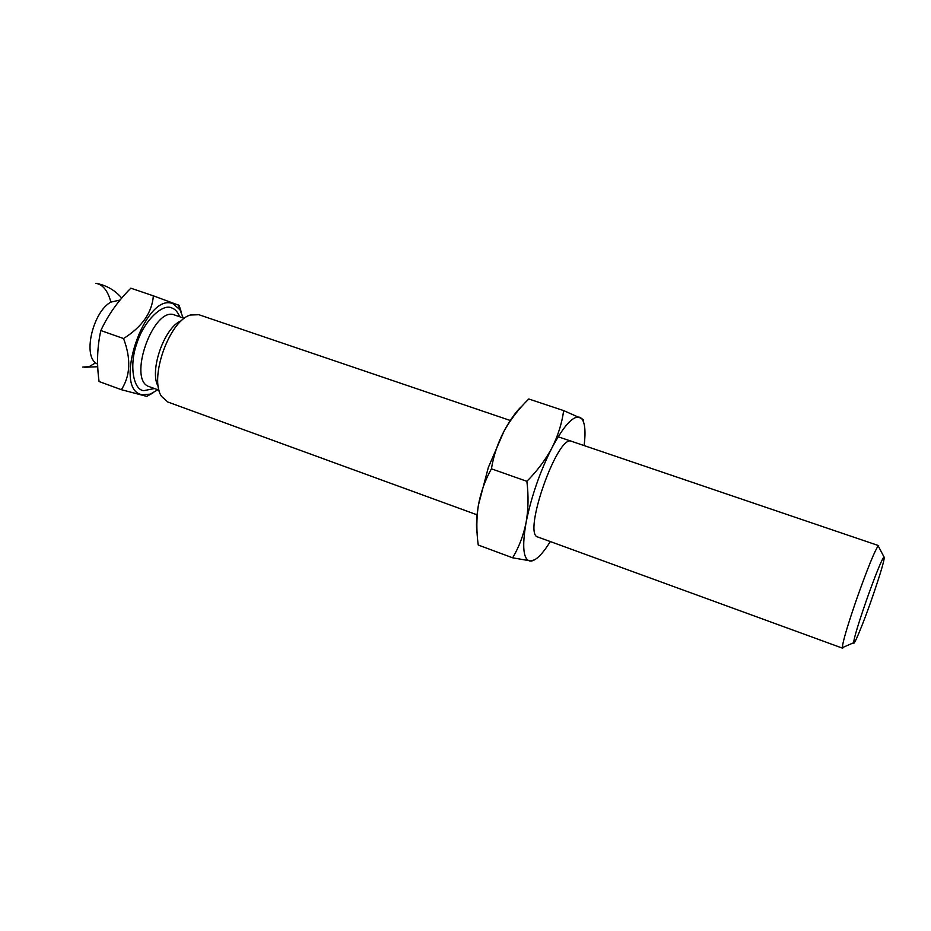 <?xml version="1.0" encoding="UTF-8"?>
<svg xmlns="http://www.w3.org/2000/svg" width="931" height="931" viewBox="0 0 931 931"><rect width="100%" height="100%" fill="white"/><g stroke="black" fill="none" stroke-linecap="round" stroke-linejoin="round"><path stroke-width="1.4" d="M154.418 388.53L143.642 390.683C132.912 389.542 129.095 364.149 137.02 343.004C143.642 321.474 162.448 302.947 171.863 307.986C175.144 309.104 177.751 312.025 179.695 316.738M120.076 300.038L110.882 302.121C93.531 311.233 82.906 353.85 95.567 362.869L97.627 364.254M198.862 314.725L190.296 315.027C169.174 320.939 148.855 378.545 161.587 396.455L167.836 402.017L477.068 514.831M843.602 647.092L842.683 648.151L842.311 647.662C842.683 641.82 847.71 624.922 857.393 596.957C867.739 567.98 874.663 550.954 878.189 545.88L878.841 547.125M871.497 599.785C862.7 624.91 853.541 647.045 853.599 642.751C854.076 637.758 858.394 623.502 866.54 599.995C875.221 575.626 881.017 561.23 883.915 556.785C885.358 557.273 881.226 571.611 871.497 599.785M181.603 320.636C164.543 326.502 148.727 371.422 158.34 386.679M183.139 317.913L180.02 309.825L173.259 303.89C145.504 290.658 111.592 390.17 142.257 394.756L150.287 394.139L157.839 389.763M181.382 312.467L179.159 305.391L153.371 295.825C152.044 312.607 142.106 326.851 123.555 338.547C131.155 358.726 130.421 375.763 121.367 389.682L146.749 396.385L152.765 393.068M153.371 295.825L130.84 288.191C117.958 301.039 107.961 315.155 100.851 330.54C97.208 346.728 96.615 363.718 99.058 381.512L121.367 389.682M123.555 338.547L100.851 330.54M537.874 537.024L537.839 537.012C522.14 534.522 557.832 433.299 571.587 441.317L571.494 441.294M584.133 445.588C585.843 431.658 585.005 422.651 581.619 418.566L563.674 410.606L528.796 398.992C518.8 408.732 510.525 419.497 503.962 431.274L488.333 467.455L478.406 505.137C476.393 518.16 476.335 531.45 478.243 545.019L512.644 557.809L531.38 561.044C536.582 560.008 542.901 553.514 550.326 541.563M522.628 405.45C516.81 410.478 510.584 419.09 503.962 431.274C497.748 443.191 493.558 455.701 491.417 468.817C485.121 480.128 480.78 492.231 478.406 505.137C476.381 517.275 475.962 526.853 477.161 533.847M583.493 421.871L583.306 419.73L580.036 417.379C573.38 415.191 564.035 425.304 552.002 447.741C539.933 471.761 531.298 496.654 526.108 522.419C521.895 546.846 523.257 559.729 530.181 561.079L534.755 559.775M563.674 410.606C561.94 423.221 558.053 435.603 552.002 447.741C545.578 459.763 537.199 470.958 526.865 481.315C528.645 495.606 528.401 509.315 526.108 522.419C523.455 535.395 518.963 547.184 512.644 557.809M526.865 481.315L491.417 468.817M174.842 315.074L174.749 315.05C153.452 305.38 126.849 380.826 149.472 386.726L149.507 386.749M95.567 362.869L89.108 366.651L82.754 367.082M110.882 302.121C107.903 290.786 102.864 284.514 95.765 283.303M159.073 390.217L150.182 386.993M84.279 367.28L97.72 366.733M96.847 283.49C106.821 285.503 115.118 290.356 121.74 298.06M537.839 537.012L842.52 648.162M198.64 314.643L510.293 420.498M558.169 436.767L878.666 545.636M853.599 642.751L842.311 647.662M174.749 315.05L184.373 318.344M883.915 556.785L878.189 545.88M180.02 309.825L178.368 304.996M150.287 394.139L146.749 396.385"/></g></svg>

